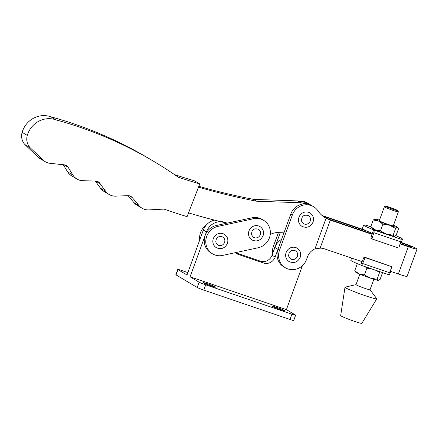 <?xml version="1.0" encoding="UTF-8"?>
<svg xmlns="http://www.w3.org/2000/svg" width="439" height="439" viewBox="0 0 439 439"><rect width="100%" height="100%" fill="white"/><g stroke="black" fill="none" stroke-linecap="round" stroke-linejoin="round"><path stroke-width="0.66" d="M258.412 229.251A4.697 4.45 -59.3 0 1 260.234 234.733A4.697 4.45 -59.3 0 1 253.61 237.329C250.433 234.294 251.739 233.537 251.849 231.907C252.776 229.147 254.96 228.264 258.412 229.251M248.995 230.903A7.798 7.392 -59.3 0 1 259.992 226.584C263.186 228.818 264.218 231.869 263.082 235.738C260.59 240.627 256.903 242.043 252.024 239.996A7.798 7.392 -59.3 0 1 248.995 230.903M222.738 236.945A4.697 4.45 -59.3 0 1 224.559 242.421A4.697 4.45 -59.3 0 1 217.936 245.022C214.759 241.982 216.065 241.231 216.175 239.595C217.102 236.84 219.286 235.952 222.738 236.945M213.321 238.591A7.798 7.392 -59.3 0 1 224.318 234.278C227.512 236.511 228.543 239.557 227.407 243.425C224.916 248.315 221.229 249.736 216.35 247.684A7.798 7.392 -59.3 0 1 213.321 238.591M253.577 218.721A15.036 14.251 -59.3 0 1 263.587 220.307A15.036 14.251 -59.3 0 1 270.177 230.151A15.036 14.251 -59.3 0 1 258.236 247.739L222.562 255.432A15.036 14.251 -59.3 0 1 212.553 253.846A15.036 14.251 -59.3 0 1 206.061 238.673A15.036 14.251 -59.3 0 1 217.903 226.409L253.577 218.721L252.03 217.799A15.036 14.251 -59.3 0 1 262.039 219.385L263.587 220.307M212.553 253.846L211.005 252.924A15.036 14.251 -59.3 0 1 204.514 237.757A15.036 14.251 -59.3 0 1 216.356 225.492L252.03 217.799M199.734 240.001A15.036 14.251 -59.3 0 1 206.165 225.207M308.37 215.604A4.697 4.45 -59.3 0 1 310.192 221.086A4.697 4.45 -59.3 0 1 303.569 223.681C300.391 220.647 301.703 219.895 301.807 218.26C302.734 215.5 304.918 214.616 308.37 215.604M298.954 217.256A7.798 7.392 -59.3 0 1 309.95 212.942C313.144 215.17 314.176 218.221 313.04 222.09C310.549 226.979 306.861 228.401 301.983 226.348A7.798 7.392 -59.3 0 1 298.954 217.256M400.176 243.541L406.75 245.78A7.518 0.472 20 0 0 411.755 247.124A7.518 0.472 20 0 0 411.447 246.855A7.518 0.472 20 0 0 402.629 243.327L400.988 242.767M401.284 242.476A13.154 0.823 -160 0 1 416.518 248.584A13.154 0.823 -160 0 1 417.05 249.05A13.154 0.823 -160 0 1 408.297 246.696L400.072 243.892M295.54 250.856A4.697 4.45 -59.3 0 1 297.362 256.338A4.697 4.45 -59.3 0 1 290.739 258.933C287.561 255.899 288.867 255.141 288.977 253.512C289.905 250.751 292.089 249.868 295.54 250.856M286.124 252.507A7.798 7.392 -59.3 0 1 297.121 248.189C300.314 250.422 301.346 253.473 300.21 257.342C297.719 262.231 294.031 263.647 289.153 261.6A7.798 7.392 -59.3 0 1 286.124 252.507M372.085 234.355L330.32 220.126L326.106 218.232A25.369 24.046 -59.3 0 1 325.233 217.739A25.369 24.046 -59.3 0 1 317.896 210.78A15.036 14.251 -59.3 0 0 313.545 206.659A15.036 14.251 -59.3 0 0 292.347 214.978L279.517 250.23L277.969 249.308A15.036 14.251 120.7 0 0 283.808 266.841L285.355 267.757A15.036 14.251 -59.3 0 1 279.517 250.23M198.845 186.295A702.318 665.634 120.7 0 0 253.632 199.388L297.79 200.919L305.028 202.346L308.123 204.184A15.036 14.251 -59.3 0 1 311.997 205.743A15.036 14.251 120.7 0 0 290.805 214.056L277.969 249.308L274.88 247.47A15.036 14.251 -59.3 0 1 281.608 239.326M285.355 267.757A15.036 14.251 -59.3 0 0 306.554 259.438L307.514 256.799A13.154 12.468 -59.3 0 1 314.955 248.88L320.113 248.161A13.154 12.468 -59.3 0 1 324.344 248.798L362.01 261.633M326.106 218.232L314.955 248.88M417.05 249.05L407.107 276.372A13.154 0.823 -160 0 1 398.354 274.018L390.101 271.203M330.32 220.126L320.113 248.161M364.375 229.899L322.122 215.522M278.403 232.632L273.332 246.553A15.036 14.251 120.7 0 0 272.531 253.918M304.156 202.176A15.036 14.251 -59.3 0 1 308.908 203.905L307.36 202.983A15.036 14.251 120.7 0 0 298.937 201.15M280.258 232.697L274.88 247.47L273.332 246.553M367.531 231.369L324.855 216.822L324.657 217.365M324.47 217.267A25.369 24.046 120.7 0 0 325.337 217.711L328.976 219.275L372.195 234.003M324.855 216.822L322.928 216.175M207.735 283.874A6.58 0.412 20 0 0 203.356 282.694A6.58 0.412 20 0 0 211.34 286.014A6.58 0.412 20 0 0 215.719 287.194A6.58 0.412 20 0 0 207.735 283.874M277.009 307.481A6.58 0.412 20 0 0 272.63 306.301A6.58 0.412 20 0 0 280.614 309.621A6.58 0.412 20 0 0 284.993 310.801A6.58 0.412 20 0 0 277.009 307.481M187.87 272.597L181.51 270.424A5.636 0.351 -160 0 0 177.757 269.42A5.636 0.351 -160 0 0 177.987 269.617L187.003 274.979L203.361 230.031A15.036 14.251 -59.3 0 1 214.572 220.126M235.441 252.655L260.404 261.161A9.395 8.906 120.7 0 0 272.059 255.229L274.88 247.47M177.987 269.617L176.061 274.907L197.188 287.463A5.636 0.351 20 0 0 203.8 290.108L289.97 319.471A5.636 0.351 20 0 0 293.724 320.481L295.65 315.197A5.636 0.351 20 0 0 295.42 314.993L286.404 309.638L190.092 276.817L206.451 231.869A15.036 14.251 -59.3 0 1 227.007 223.193M176.061 274.907A5.636 0.351 -160 0 1 175.83 274.704L177.757 269.42M302.405 265.666L286.404 309.638M235.277 252.688A9.395 8.906 120.7 0 0 236.555 253.627A9.395 8.906 120.7 0 0 238.152 254.362L263.493 262.999A9.395 8.906 120.7 0 0 275.149 257.062L277.969 249.308M190.092 276.817L199.114 282.173A5.636 0.351 20 0 0 205.726 284.818L291.897 314.187A5.636 0.351 20 0 0 295.65 315.197M393.404 210.517A7.452 0.466 -160 0 1 384.361 206.753A7.452 0.466 -160 0 1 384.383 206.731L379.28 220.713A7.452 0.466 20 0 0 388.323 224.477A7.452 0.466 20 0 0 393.284 225.811L398.365 211.85A7.452 0.466 -160 0 1 393.404 210.517M389.898 207.362A6.514 0.406 20 0 0 385.585 206.176A6.514 0.406 20 0 0 393.465 209.485A6.514 0.406 20 0 0 397.794 210.621A6.514 0.406 20 0 0 389.898 207.362M372.091 228.335A12.215 0.763 -160 0 1 371.63 228L370.763 226.733L375.235 229.827A12.215 0.763 -160 0 1 372.091 228.335M356.051 272.394A12.215 0.763 -160 0 1 355.595 272.065L354.723 270.792L359.195 273.892A12.215 0.763 -160 0 1 356.051 272.394M370.017 289.735L376.744 298.685A16.912 1.059 -160 0 1 376.777 298.822L361.857 323.324A11.277 0.702 -160 0 1 354.355 321.299A11.277 0.702 -160 0 1 340.669 315.614L344.994 287.249A16.912 1.059 -160 0 1 345.103 287.172L356.013 284.637M376.777 298.822A16.912 1.059 -160 0 1 365.528 295.782A16.912 1.059 -160 0 1 344.994 287.249M373.83 279.253L370.006 289.756A7.452 0.466 -160 0 1 365.05 288.423A7.452 0.466 -160 0 1 356.002 284.659L359.826 274.161M390.748 271.423L389.667 274.397A20.671 1.29 -160 0 1 388.312 274.38M362.032 261.567L360.754 265.09L361.045 265.266A2.821 0.883 -71.2 0 0 361.099 265.293A2.821 0.883 -71.2 0 0 362.614 263.51L365.122 257.611L391.983 266.769L364.074 256.991L362.109 261.595M360.754 265.085A20.671 1.29 -160 0 1 350.816 260.256L351.606 258.088M362.614 263.51L389.481 272.668L391.983 266.769M365.122 257.611L364.074 256.991M389.481 272.668A2.821 0.883 108.8 0 1 387.966 274.446A2.821 0.883 108.8 0 1 387.911 274.424L361.154 265.304M370.384 278.128A12.215 0.763 -160 0 1 359.195 273.892L364.414 274.946L370.384 278.128L377.096 279.264L378.22 280.373A12.215 0.763 -160 0 1 370.384 278.128M378.22 280.373L380.086 279.434L382.55 272.668M364.414 274.946L366.878 268.18L365.089 266.649M357.187 264.026L354.723 270.792M376.267 270.457L379.559 272.498L377.096 279.264M366.878 268.18L370.768 268.586M380.426 271.878L379.559 272.498M386.419 234.064A12.215 0.763 -160 0 1 375.235 229.827L380.454 230.881L386.419 234.064L393.135 235.205L394.26 236.314A12.215 0.763 -160 0 1 386.419 234.064M394.26 236.314L394.452 236.308A12.215 0.763 -160 0 1 394.26 236.314L396.126 235.375L398.59 228.609L398.184 227.885L397.465 227.501L395.599 228.439L393.135 235.205M380.454 230.881L382.918 224.115L378.445 221.015L373.227 219.966L370.763 226.733M373.227 219.966L375.093 219.028A12.215 0.763 -160 0 1 379.483 220.148M382.918 224.115L389.629 225.251L395.599 228.439M393.487 225.24A12.215 0.763 -160 0 1 394.118 225.509A12.215 0.763 -160 0 1 397.718 227.336A12.215 0.763 -160 0 1 397.465 227.501A12.215 0.763 -160 0 1 389.629 225.251A12.215 0.763 -160 0 1 378.445 221.015A12.215 0.763 -160 0 1 374.895 219.034A12.215 0.763 -160 0 1 375.093 219.028M400.423 242.74A20.671 1.29 20 0 0 401.213 242.668L402.497 239.145A20.671 1.29 20 0 0 395.786 235.644M370.801 226.82L365.775 225.18A20.671 1.29 20 0 0 363.646 225.004L362.362 228.532A20.671 1.29 20 0 0 372.299 233.361L370.878 238.306L371.921 238.931L373.836 232.675A2.821 0.883 -71.2 0 0 373.88 230.014L400.368 238.97A20.671 1.29 20 0 0 402.497 239.145M363.646 225.004A20.671 1.29 20 0 0 373.66 229.866L372.299 233.367M373.88 230.014L373.584 229.838M362.855 229.048L362.729 229.339M365.402 224.977A2.821 0.883 -71.2 0 0 365.347 224.955A2.821 0.883 -71.2 0 0 365.001 225.02M371.921 238.931L398.788 248.084L400.703 241.834L373.836 232.675M400.741 239.173A2.821 0.883 108.8 0 1 400.703 241.834M397.794 210.621L398.36 211.817A7.452 0.466 -160 0 1 398.365 211.85M305.028 202.346A15.036 14.251 -59.3 0 1 308.908 203.905L313.545 206.659M227.122 223.171A657.765 623.407 -59.3 0 1 188.545 212.877M283.973 232.824L277.986 232.621A15.036 14.251 120.7 0 0 270.226 234.574M198.516 187.146A702.318 665.634 120.7 0 0 256.722 201.227L300.885 202.758L307.245 204.014M253.632 199.388L256.722 201.227M297.79 200.919L300.885 202.758M174.475 174.585A698.57 662.083 -59.3 0 0 194.609 180.868L199.761 183.93L187.085 216.647A661.518 626.969 -59.3 0 1 164.027 209.09L148.887 209.897A13.154 12.468 -59.3 0 1 142.104 208.24A13.154 12.468 -59.3 0 1 139.092 205.682L132.194 197.501A5.636 5.345 -59.3 0 0 130.904 196.403A5.636 5.345 -59.3 0 0 128.106 195.69L117.043 196.046A13.148 12.462 -59.3 0 1 109.168 194.504A13.148 12.462 -59.3 0 1 105.629 191.272L100.174 183.782L95.664 181.104M109.168 194.504L104.016 191.442A13.148 12.462 -59.3 0 1 100.476 188.21L105.629 191.272M95.29 181.087L100.476 188.21M63.276 164.713L67.666 171.901A13.148 12.462 -59.3 0 0 71.755 175.951L76.907 179.013A13.148 12.462 -59.3 0 0 82.625 180.676L95.834 181.109A5.647 5.35 -59.3 0 1 98.292 181.823A5.647 5.35 -59.3 0 1 100.174 183.782M76.907 179.013A13.148 12.462 -59.3 0 1 72.819 174.963L68.105 167.243A5.647 5.35 -59.3 0 0 66.349 165.508A5.647 5.35 -59.3 0 0 64.226 164.812L50.139 163.335A13.148 12.462 -59.3 0 1 45.294 161.733A13.148 12.462 -59.3 0 1 43.159 160.109L30.137 147.713A13.148 12.462 -59.3 0 1 27.273 135.399A22.543 21.363 -59.3 0 1 56.038 119.885A438.967 416.04 -59.3 0 1 153.721 161.354A438.967 416.04 -59.3 0 1 178.245 177.191A698.57 662.083 -59.3 0 0 199.761 183.93M45.294 161.733L40.141 158.671A13.148 12.462 -59.3 0 1 38.006 157.047L43.159 160.109M38.006 157.047L24.985 144.645L30.137 147.713M24.985 144.645A13.148 12.462 -59.3 0 1 22.12 132.337L27.273 135.399M22.12 132.337A22.543 21.363 -59.3 0 1 50.886 116.823L56.038 119.885M50.886 116.823A438.967 416.04 -59.3 0 1 148.563 158.292L153.721 161.354M142.104 208.24L136.952 205.178A13.154 12.468 -59.3 0 1 133.939 202.62L128.1 195.69M217.903 226.409L216.356 225.492M292.347 214.978L290.805 214.056M408.297 246.696L398.354 274.018M402.629 243.327L402.289 244.26M330.013 220.01L328.427 219.066M324.459 216.707L322.874 215.768M203.361 230.031L206.451 231.869M235.32 252.683L238.152 254.362M260.404 261.161L263.493 262.999M272.059 255.229L275.149 257.062M199.114 282.173L197.188 287.463M205.726 284.818L203.8 290.108M291.897 314.187L289.97 319.471M67.666 171.901L72.819 174.963M63.968 164.784L68.105 167.243M133.939 202.62L139.092 205.682M129.324 195.794L132.194 197.501M385.585 206.176L384.383 206.731M387.966 274.446L361.099 265.293M397.718 227.336L398.184 227.885M370.796 226.809L365.347 224.955"/></g></svg>
